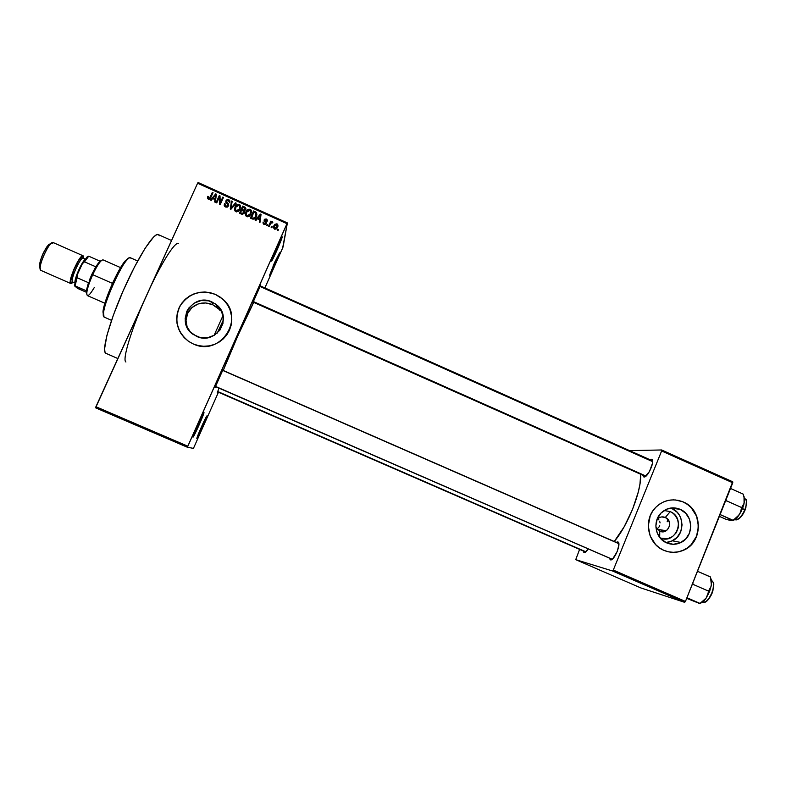 <?xml version="1.0" encoding="UTF-8"?>
<svg xmlns="http://www.w3.org/2000/svg" width="786" height="786" viewBox="0 0 786 786"><rect width="100%" height="100%" fill="white"/><g stroke="black" fill="none" stroke-linecap="round" stroke-linejoin="round"><path stroke-width="1.18" d="M206.983 415.823L201.373 429.765L196.932 437.969C197.777 434.855 204.792 419.076 206.531 416.374L206.983 415.823C207.74 415.882 197.257 439.423 196.814 438.667L201.442 426.906L206.983 415.823M279.57 252.807L269.726 275.198L279.57 252.807C279.335 255.067 269.136 277.979 269.677 275.031L274.943 261.836L279.57 252.807M282.243 236.861L276.564 251.166L271.74 260.127C272.663 256.649 279.787 240.31 281.693 237.264L282.243 236.861C281.948 239.524 270.974 264.155 271.583 260.775L277.281 246.401L282.243 236.861M203.967 412.503L197.944 427.555L193.13 436.25C194.113 432.683 201.412 416.305 203.387 413.19L203.967 412.503C204.822 412.611 193.523 437.979 192.983 437.144L197.934 424.42L203.967 412.503M659.768 531.198C668.129 535.266 673.926 520.872 665.31 517.463L670.222 511.617C686.286 517.945 676.147 544.934 660.23 538.076L667.56 538.705L672.492 536.612L676.274 532.712L678.328 527.603L678.603 524.832L677.581 519.379L674.643 514.742L672.58 512.953L670.222 511.617L665.31 517.463C670.753 521.55 671.048 525.991 666.184 530.766L659.768 531.198L655.878 527.062L659.768 531.198L659.67 537.369L659.768 531.198M658.992 520.008L657.961 518.691L658.992 520.008M660.073 522.887L659.7 521.423L660.073 522.887M659.719 525.706L659.022 526.954L659.719 525.706M658 528.025L659.022 526.954L658 528.025M661.566 516.933L665.31 517.463L661.566 516.933M665.978 542.556L672.413 540.827C685.431 535.011 684.852 513.464 671.568 508.287L680.096 509.299C693.645 514.575 694.244 536.553 680.971 542.487C676.245 544.737 671.45 544.865 666.607 542.851L660.928 538.852L657.155 532.898L655.848 525.893L657.214 518.927L661.036 513.042L666.725 509.151L673.425 507.844L680.096 509.299L685.746 513.297L689.499 519.232L690.806 526.198L689.46 533.154L685.667 539.029L679.988 542.939L673.297 544.285L666.607 542.851C655.052 538.282 652.164 520.696 661.606 512.492C667.167 507.707 673.337 506.646 680.096 509.299L670.89 508.011M683.063 501.93L687.396 504.396L691.189 507.687L696.592 516.235L698.479 526.266L696.543 536.278L691.081 544.747L687.269 547.98L682.916 550.387L678.18 551.851L673.268 552.322L668.238 551.772C673.258 552.823 678.131 552.362 682.857 550.406C703.156 542.89 703.244 509.78 683.063 501.93L683.231 501.949C703.421 509.8 703.323 542.93 683.024 550.436C676.608 553.03 670.193 552.98 663.777 550.298L668.513 551.831L673.425 552.362L678.347 551.88L683.073 550.416L687.436 548.019L691.248 544.777L696.71 536.307L698.646 526.296L696.76 516.255L691.356 507.707L687.563 504.416L683.231 501.949L678.514 500.407L673.612 499.847L668.699 500.289L663.964 501.733L659.592 504.101L655.75 507.334L652.586 511.283L650.228 515.803L648.263 525.854L650.14 535.954L655.593 544.541L659.415 547.842L663.777 550.298C647.743 543.941 643.046 519.949 655.416 507.687C663.551 499.857 672.826 497.941 683.231 501.949L675.557 499.945M212.024 301.991L216.543 304.791C233.54 317.573 215.786 345.83 196.588 336.359L190.458 332.095L186.439 325.846L185.152 318.585L186.783 311.413L188.63 308.21L194.044 303.17L201.01 300.576L208.467 300.812L215.285 303.828L220.434 309.173L223.126 316.031L222.969 323.37L219.972 330.061L214.588 335.111L207.632 337.734L200.165 337.528L193.277 334.492C174.443 322.515 192.108 292.058 212.024 301.991L212.593 304.654L212.024 301.991M216.071 306.638L212.593 304.654L219.009 309.232L216.071 306.638M220.257 310.745L219.009 309.232L220.257 310.745M222.192 314.056L222.88 315.844L222.192 314.056M223.195 317.809L223.401 318.507M231.703 316.945C230.927 309.723 227.783 303.671 222.291 298.798L215.413 294.455L222.281 298.729C246.185 317.377 220.591 357.414 193.16 343.904L198.308 345.594L203.682 346.262L209.076 345.879L214.283 344.474L219.097 342.097L223.342 338.835L226.849 334.816L229.483 330.208L231.153 325.168L231.801 319.902L231.389 314.606L229.934 309.488L227.498 304.732L224.177 300.537L220.1 297.039L215.403 294.386L210.275 292.687L204.92 291.989L199.536 292.343L194.319 293.718L189.485 296.067L185.221 299.309L181.684 303.317L179.011 307.935L177.312 312.995L176.654 318.281L177.056 323.606L178.52 328.764L180.967 333.539L184.317 337.764L188.434 341.262L193.16 343.904L188.787 341.507C176.712 331.672 173.824 319.755 180.122 305.744C188.925 293.158 200.685 289.376 215.403 294.386L215.413 294.455C200.705 289.435 188.945 293.217 180.151 305.803C173.853 319.814 176.742 331.731 188.807 341.556M585.452 551.998L584.136 552.519L583.33 551.074L583.733 552.234L584.764 552.519L588.174 548.992C586.543 551.526 585.216 552.705 584.185 552.529L585.668 552.027L217.516 391.821M610.358 559.828L611.783 559.268L610.358 559.828L609.386 558.237L610.417 559.848L612.736 558.797L617.177 551.634L618.857 545.012L617.983 541.967C621.638 543.313 613.994 561.381 610.417 559.848L612.137 559.298L215.285 386.515M645.365 476.454L643.783 476.925L642.86 475.343L643.518 476.778L644.805 476.847L649.413 471.61L652.508 463.219L652.567 460.753L651.299 459.25L651.81 460.547L651.299 459.25L651.81 459.368C655.278 460.645 647.831 477.662 644.088 476.984L645.561 476.424L252.964 302.06M651.849 460.655L652.606 461.028L651.81 459.368M260.755 284.974L252.699 303.062L260.755 284.974M217.26 392.833L218.96 388.117L217.26 392.833M223.195 369.263L215.02 387.606L218.881 377.732L223.195 369.263M209.056 303.465L212.593 304.654L205.382 302.954L209.056 303.465M201.688 303.121L205.382 302.954L198.131 303.966L201.688 303.121M194.83 305.479L198.131 303.966L191.892 307.611L194.83 305.479M189.455 310.303L191.892 307.611L187.599 313.476L189.455 310.303M186.449 316.974L187.599 313.476L186.017 320.649L186.449 316.974M186.341 324.353L186.017 320.649L187.255 327.624M171.544 240.506L158.291 234.592C154.105 232.125 138.208 256.796 123.933 289.042C109.608 321.258 101.502 350.703 105.688 353.219L117.841 358.544M282.646 248.012L264.882 287.922L283.088 246.922L287.381 222.919L282.646 248.012M218.449 392.224L193.867 447.44L218.449 392.224M187.805 446.193L95.921 406.726L197.591 183.246L286.978 223.696L187.805 446.193L187.392 447.254L193.405 448.364L193.867 447.44L193.405 448.364L187.392 447.254L95.587 407.826L187.392 447.254L287.381 222.919L286.978 223.696L197.591 183.246L95.587 407.826L95.921 406.726L187.805 446.193M274.56 229.139L276.476 228.873L277.615 227.242L277.969 225.12L276.947 223.804L274.766 224.315L273.508 227.557L274.56 229.139L277.615 227.242L277.596 224.305L276.947 223.804L273.921 225.641L273.921 228.657L274.56 229.139M269.195 226.604L270.816 223.175L272.31 222.929L272.496 221.819L271.131 222.271L271.504 221.456L270.846 221.151L268.537 226.309L269.195 226.604L270.983 222.939L272.83 222.271L272.329 221.711L271.131 222.271L271.504 221.456L270.846 221.151L268.537 226.309L269.195 226.604M263.654 223.597L263.123 221.976L262.996 223.106L263.752 223.096L264.322 224.491L265.688 224.246L266.444 223.116L265.108 219.756L266.208 219.844L267.22 221.171L267.348 220.218L266.199 218.95L264.558 219.274L264.086 220.797L265.688 222.978L264.361 223.646L263.123 221.976L263.674 224.197L266.326 223.421L266.277 221.888L264.911 220.001L266.041 219.756L267.22 221.171L266.346 219.009L264.204 219.805L265.609 223.253L264.361 223.646L263.123 221.976L263.703 223.941M252.286 218.97L254.841 218.685L256.914 214.912L256.55 212.642L253.534 211.002L250.351 218.095L252.286 218.97C254.291 219.422 255.656 218.606 256.393 216.514L256.531 212.623L253.534 211.002L250.351 218.095L252.286 218.97M241.538 214.116L244.014 213.694L244.751 211.847L244.367 210.786L245.949 208.87L245.419 207.435L242.678 206.089L239.484 213.193L241.538 214.116L244.485 212.937L244.367 210.786L245.753 209.626L245.586 207.612L242.678 206.089L239.484 213.193L241.538 214.116M230.907 209.312L236.183 203.152L235.495 202.837L230.917 208.319L232.184 201.344L231.497 201.029L230.259 209.017L230.907 209.312L236.183 203.152L235.495 202.837L230.917 208.319L232.184 201.344L231.497 201.029L230.259 209.017L230.907 209.312M216.739 202.916L219.314 197.227L219.54 204.183L220.257 204.507L223.47 197.404L222.802 197.099L220.227 202.798L220.001 195.832L219.294 195.508L216.071 202.621L216.739 202.916L219.314 197.227L219.54 204.183L220.257 204.507L223.47 197.404L222.802 197.099L220.227 202.798L220.001 195.832L219.294 195.508L216.071 202.621L216.739 202.916M207.445 198.219L208.467 199.28L209.901 198.956L213.026 192.678L212.358 192.374L209.43 198.337L208.359 198.141L208.526 196.539L207.818 196.333L207.425 198.101L208.261 199.192L210.845 197.502L213.026 192.678L212.358 192.374L209.626 198.17L208.408 198.19L208.526 196.539L207.818 196.333L207.445 198.219M211.169 200.401L212.701 198.534L215.01 199.575L214.617 201.963L215.315 202.277L216.415 194.211L215.718 193.896L210.471 200.086L211.169 200.401L212.701 198.534L215.01 199.575L214.617 201.963L215.315 202.277L216.415 194.211L215.718 193.896L210.471 200.086L211.169 200.401M225.543 207.003L227.301 207.111L228.539 205.873L228.608 204.213L226.447 201.688L227.046 200.518L228.107 200.41L229.748 202.69L229.915 200.951L228.706 199.664L227.075 199.585L225.808 201.118L226.004 202.631L227.911 204.665L227.557 206.04L225.661 206.02L225.13 203.82L224.423 203.613L224.216 205.549L225.317 206.885L228.539 205.873L228.294 203.731L226.722 202.297L226.594 201.078L228.353 200.499L229.748 202.69L229.532 200.253L228.706 199.664L225.946 200.754L226.24 202.945L227.694 204.321L227.871 205.588L225.975 206.197L225.13 203.82L224.423 203.613L224.668 206.374L225.543 207.003M234.542 209.724L235.171 211.149L236.547 211.886L239.082 210.854L240.673 207.18L240.251 205.313L239.062 204.35L236.596 204.802L234.493 209.027L235.938 211.699L238.325 211.473L240.133 209.214L240.044 205.028L239.229 204.419C237.166 204.065 235.751 204.92 234.985 206.993L234.542 209.724M245.419 214.637L246.047 216.062L247.413 216.798L249.948 215.757L251.53 212.092L251.255 210.481L249.928 209.263L247.462 209.715L245.37 213.939L246.814 216.612L249.191 216.376L250.999 214.126L250.921 209.96L250.086 209.331C248.032 208.978 246.617 209.842 245.861 211.906L245.419 214.637M255.853 220.581L257.376 218.724L259.655 219.756L259.282 222.124L259.97 222.438L261.04 214.401L260.353 214.087L255.165 220.267L255.853 220.581L257.376 218.724L259.655 219.756L259.282 222.124L259.97 222.438L261.04 214.401L260.353 214.087L255.165 220.267L255.853 220.581M267.319 225.759L267.771 224.747L267.112 224.442L266.66 225.464L267.319 225.759L267.771 224.747L267.112 224.442L266.66 225.464L267.319 225.759M271.828 227.793L272.28 226.781L271.622 226.486L271.17 227.498L271.828 227.793L272.28 226.781L271.622 226.486L271.17 227.498L271.828 227.793M278.038 230.603L278.49 229.591L277.831 229.286L277.379 230.298L278.038 230.603L278.49 229.591L277.831 229.286L277.379 230.298L278.038 230.603M198.101 182.499L287.381 222.919L198.101 182.499L197.591 183.246L198.101 182.499M144.496 300.055L150.028 287.892M685.461 601.437L613.296 570.066L661.625 450.968L732.768 482.8L685.461 601.437L684.645 602.322L640.865 587.938L575.725 559.652L612.53 570.98L684.645 602.322L640.865 587.938L575.725 559.652L579.587 549.443L575.725 559.652L612.53 570.98L613.296 570.066L612.53 570.98L684.645 602.322L685.461 601.437L732.719 481.779L732.768 482.8L661.625 450.968L613.296 570.066L685.461 601.437M629.507 450.594L661.635 449.975L732.719 481.779L661.635 449.975L661.625 450.968L661.635 449.975L629.507 450.594M672.757 507.844L672.531 508.404L672.757 507.844M668.031 519.566L667.137 521.796L668.031 519.566M651.299 459.25L649.993 459.731L651.299 459.25M617.727 541.868L616.165 542.34L617.727 541.868M614.239 541.495L624.113 526.875L632.484 509.544L638.32 491.918L639.971 483.95L640.688 474.38C641.661 490.69 628.053 525.372 614.239 541.495M253.701 302.384C246.598 315.648 230.829 350.851 223.224 370.471L237.952 335.563L253.701 302.384M215.688 386.692L215.02 387.606L215.688 386.692M253.367 302.237L252.758 303.15L253.367 302.237M125.917 362.002C121.879 360.194 131.901 327.379 147.237 293.925C160.943 263.624 175.101 241.204 178.393 243.572M106.287 353.484L105.049 352.354L104.567 348.886L106.916 335.416L113.459 314.901L123.215 290.682L134.475 267.014L145.253 248.052L153.732 236.861L156.699 234.68L158.3 234.601M158.664 234.837L159.263 235.771M202.621 424.283L200.184 429.765L202.621 424.283M275.051 261.591L273.223 265.786L275.051 261.591M278.47 243.758L274.285 253.367L278.47 243.758M200.253 419.37L195.616 429.775L200.253 419.37M207.573 198.612L207.818 196.333L208.251 197.424L207.573 198.612M208.801 199.349L208.663 198.377L208.801 199.349M209.744 199.074L209.626 198.17L209.744 199.074M209.96 198.887L212.358 192.374L212.662 193.484L209.96 198.887M212.751 198.553L213.311 197.885L212.751 198.553M215.796 194.957L215.718 193.896L215.796 194.957M214.883 202.081L215.01 199.575L214.883 202.081M215.669 197.05L215.276 199.644L213.428 198.819L213.311 197.807L215.777 194.81L215.698 196.844M215.777 194.81L215.276 199.644L215.492 196.441L215.158 198.642L213.311 197.807L213.428 198.819L215.276 199.644L215.158 198.642L213.311 197.807L215.777 194.81M216.543 202.827L219.294 195.508L220.031 196.814L219.392 196.529L216.543 202.827M220.326 203.78L222.802 197.099L223.096 198.2L220.326 203.78M219.608 204.213L219.314 197.227L219.608 204.213M224.226 205.588L224.423 203.613L224.953 204.724L224.324 205.126M225.071 205.293L226.103 207.19L225.11 206.168M227.871 206.689L227.911 205.5M225.847 202.297L225.946 200.754L226.024 201.747L226.751 200.813L225.887 202.11M228.402 200.528L228.706 199.664L229.964 201.933L228.402 200.528M226.525 202.562L228.362 204.714L228.294 203.731L228.716 205.323M228.667 205.195L227.38 203.829M227.134 203.623L226.574 202.955M230.445 209.105L231.497 201.029L232.017 202.238L231.546 202.022L230.445 209.105M230.966 209.243L230.917 208.319L230.966 209.243M231.398 208.732L231.703 207.327L231.762 208.3L235.535 203.829L235.495 202.837L235.584 203.849L231.398 208.732M234.552 209.764L234.985 206.993L235.024 207.966L236.586 205.804L234.601 209.292M238.885 205.264L239.229 204.419L240.654 207.376L238.915 205.274M239.818 208.978L239.927 207.17L239.484 208.899L236.311 210.864L235.721 210.432L235.643 207.308L238.856 205.254L239.936 207.799M239.504 209.862L238.531 211.336L239.484 208.899L239.504 209.862M235.279 210.206L236.34 211.817L236.311 210.864L236.478 211.876L235.387 210.697M245.851 209.056L242.687 207.062L239.858 213.36L242.678 206.089L242.687 207.062L244.731 207.985L244.731 207.023L245.89 209.214M243.739 213.763L243.817 212.642L241.921 213.291L242.206 214.352L240.536 213.605L240.516 212.652L241.636 210.167L243.729 211.277L243.827 213.596L243.886 212.475M245.085 210.275L245.065 209.361M243.984 211.1L243.974 210.147L243.257 209.901L243.257 210.854L243.984 211.1L242.029 210.294L242.962 207.219L244.977 208.27L244.161 211.11M245.036 209.44L245.036 210.402L245.036 209.44L243.974 210.147L242.009 209.341L242.029 210.294L243.257 210.854L243.257 209.901L242.009 209.341L242.962 207.219L244.967 208.251L245.036 209.44M242.648 213.507L242.658 214.401L242.648 213.507L240.516 212.652L240.536 213.605L241.931 214.234L241.921 213.291L240.516 212.652L241.636 210.167L243.876 211.493L243.739 212.819L242.648 213.507M245.399 214.48L245.861 211.906L245.851 212.859L247.138 210.943M250.636 213.861L248.71 215.747L247.177 215.777L247.374 216.789L246.215 214.657L246.745 211.748L248.661 210.029L250.331 210.638L250.341 213.812L247.177 215.777L246.578 215.335L246.509 212.22L250.076 210.294L250.086 209.331L251.5 212.456L249.742 210.167M246.873 211.218L245.438 214.185M249.722 210.167L250.783 211.788L250.321 214.745L250.763 213.035M250.321 214.745L249.113 216.425L250.321 214.745M246.136 214.342L247.177 216.71L246.215 215.59M255.568 212.898L253.505 211.955L250.675 218.243L253.534 211.002L253.505 211.955L255.342 212.79L255.381 211.837L255.342 212.79L256.324 213.389L256.374 212.446L256.845 214.323M256.658 213.821L256.108 213.203M256.157 215.649L255.843 216.779M254.978 218.37L255.735 216.199L254.693 217.82L252.571 218.105L253.072 219.215L251.363 218.488L253.819 212.132L255.872 213.222L255.244 217.987M254.3 219.048L254.693 217.82L254.448 218.94M255.696 217.133L256.157 214.971M252.571 218.105L251.382 217.565L251.363 218.488L252.542 219.029L252.571 218.105L251.382 217.565L253.819 212.132L255.872 213.222L256.157 214.942L254.595 217.919L252.571 218.105M255.696 220.512L260.294 215.02L260.353 214.087L260.372 215.059L255.696 220.512M260.412 215.079L260.923 215.305L260.412 215.079M259.36 222.163L259.655 219.756L259.36 222.163M260.137 217.152L259.753 219.746L257.916 218.921L257.965 217.987L260.412 215L260.235 216.533M260.412 215L259.753 219.746L260.127 216.622L259.802 218.822L257.965 217.987L257.916 218.921L259.753 219.746L259.802 218.822L257.965 217.987L260.412 215M264.293 224.482L264.361 223.646L264.293 224.482M266.267 219.893L266.346 219.009L266.267 219.893M267.024 220.542L267.25 221.062M264.794 221.043L265.471 222.074L265.55 221.161L266.405 223.224M266.051 222.635L264.784 221.18M266.926 225.582L267.112 224.442L266.926 225.582M268.792 226.427L270.846 221.151L271.15 222.251L268.792 226.427M271.072 222.841L271.131 222.271L271.072 222.841M271.828 222.595L272.329 221.711L272.437 222.772L271.828 222.595M271.416 227.616L271.622 226.486L271.936 227.567L271.416 227.616M275.002 224.914L273.499 227.419L273.921 225.641L273.813 226.535L275.375 224.708M276.829 224.668L276.947 223.804L276.829 224.668M277.88 226.26L276.937 224.757L277.89 226.476M275.827 229.188L276.927 226.997L274.913 228.412L274.579 225.936L276.603 224.531L276.81 227.891L277.114 226.908M274.53 229.129L274.255 227.409M274.913 228.412L274.805 229.237L274.255 227.439L274.579 225.936L275.611 224.619L276.603 224.531L277.065 226.682L276.181 228.127L274.913 228.412M277.596 230.406L277.831 229.286L278.136 230.367L277.596 230.406M238.856 205.254L239.877 206.59L239.484 208.899L237.844 210.835L236.311 210.864L235.24 209.243L235.643 207.308L236.841 205.568L238.856 205.254M227.508 304.791L224.187 300.596L220.109 297.098L215.413 294.455L210.294 292.746L204.93 292.058L199.546 292.402L194.339 293.777L189.505 296.135L185.241 299.378L181.704 303.376L179.041 307.994L177.341 313.044L176.683 318.34L177.086 323.665L179.689 331.328M231.683 316.797L229.944 309.546M668.228 542.261L671.45 541.269L677.021 537.437L680.745 531.68L682.071 524.861L680.794 518.033L679.222 514.928L677.1 512.207L671.568 508.287M664.16 510.497L670.222 511.617L664.16 510.497M656.939 519.644L658.187 518.387C660.397 516.756 662.775 516.451 665.31 517.463C662.048 516.255 659.258 516.982 656.939 519.644M137.668 260.991L130.456 257.788C125.387 253.269 98.299 313.919 104.017 317.004L103.556 313.005C104.351 301.971 119.285 268.065 126.87 260.058C128.914 257.759 130.26 257.15 130.918 258.24M128.757 258.26L125.534 260.53C118.185 268.281 103.762 301.009 102.995 311.698L103.516 315.717L102.976 311.895L104.597 304.28L112.919 282.361L120.926 267.063L124.463 261.836L127.99 258.427M104.017 317.004L111.533 320.354M214.067 335.425L223.028 315.52L214.067 335.425M217.231 333.126L223.411 319.902L217.231 333.126M585.914 551.821L217.643 391.477L585.914 551.821M618.828 543.676L222.438 370.304L618.828 543.676M612.196 559.259L215.344 386.329M253.171 301.46L646.004 476.07L253.171 301.46M259.763 286.389L652.635 461.628M101.581 260.402L99.311 261.777L95.774 266.798L91.824 274.402L92.719 274.678C95.627 268.448 98.26 263.998 100.628 261.306L99.311 261.777M120.582 267.623L103.084 259.881C100.913 259.891 97.454 264.823 92.719 274.678L112.457 283.382L92.719 274.678C87.619 286.418 85.831 293.384 87.354 295.575L104.892 303.268M218.547 330.14L219.579 330.592L218.547 330.14M94.359 287.411C89.319 295.939 86.784 297.727 86.765 292.795C87.285 288.374 89.27 282.331 92.719 274.678L91.824 274.402L89.191 280.681L95.774 266.798L101.139 260.402M86.725 294.121L86.293 290.781L86.725 294.121M74.709 285.799L77.568 288.393L86.175 292.176L77.568 288.393L74.415 285.79L77.224 274.854L77.136 277.723L88.454 282.705L86.293 290.781L88.454 282.705L77.136 277.723L77.224 274.854L82.334 263.772L84.485 261.807L95.774 266.798L84.485 261.807L88.72 256.197L86.696 257.366L82.334 263.772L86.912 257.14L88.72 256.197L82.334 263.772L77.224 274.854L74.415 285.79L86.293 290.781L75.043 285.839L77.136 277.723L75.043 285.839L74.444 285.18M99.94 261.149L88.72 256.197L99.94 261.149M83.139 258.191C80.29 256.983 69.964 280.238 72.597 281.948L71.123 282.479C68.077 280.376 80.673 253.121 82.903 256.973L83.228 258.221M85.261 259.115L83.257 258.23C80.653 256.275 69.905 280.16 72.597 281.948L74.768 282.95M83.11 255.794L53.193 242.569C49.646 240.044 37.021 268.036 40.685 270.305L70.671 283.471C67.498 281.417 80.064 253.495 83.11 255.794L83.65 258.407L83.355 255.99L81.105 256.845L77.421 262.092L73.579 269.981L70.278 281.535L71.231 283.648L73.157 282.243L70.858 283.599M72.371 282.331L71.123 282.479L70.76 280.69L73.835 269.962L78.61 260.638L81.705 257.002L82.903 256.973M50.569 243.385L46.688 247.01L43.112 253.436L40.332 260.677L39.428 267.338M85.055 259.409L79.072 269.215L76.104 276.76L74.867 282.243C75.083 277.153 81.213 263.241 84.819 259.655L85.055 259.409M71.123 282.479L72.597 281.948M40.685 270.305L40.165 267.741C40.282 262.013 46.551 247.786 50.687 243.837L53.477 242.786M51.002 243.532L48.634 244.574C43.741 250.832 40.636 257.887 39.31 265.727L39.781 268.006M710.465 577.012L697.487 571.275L710.446 576.944L711.527 582.927L711.016 586.611L708.461 591.092L693.144 584.401L691.965 585.118L693.144 584.401L692.378 584.096L693.144 584.401L692.78 583.084L693.144 584.401L708.461 591.092L707.803 594.688L706.142 598.107L699.953 603.481L686.689 598.352L699.108 603.304M711.703 580.628C714.091 582.249 714.14 586.317 711.851 592.841C714.12 586.395 714.091 582.328 711.762 580.648L711.477 580.53M712.195 593.027L711.851 592.841C708.795 599.62 705.72 602.793 702.625 602.361M686.944 597.724L699.933 603.383L686.944 597.724M701.2 602.882L706.142 598.107L709.542 591.691L711.409 584.843L711.242 579.449M702.301 602.223L702.586 602.351C705.681 602.833 708.775 599.669 711.851 592.841M713.6 583.802L712.882 590.954M711.271 595.022L707.921 600.003L705.582 601.811M702.949 601.722C705.867 602.911 708.943 600.003 712.165 593.017C709.218 599.227 706.476 602.371 703.971 602.459M709.493 589.736L706.142 598.107L709.493 589.736M700.179 603.245C702.065 602.764 704.05 601.054 706.142 598.107L699.953 603.481L698.685 603.206M710.446 576.944L711.409 584.843L710.888 578.525M733.2 520.43L737.209 517.385L741.09 511.696L743.782 504.917L744.509 499.886L743.34 494.188L730.518 488.45L743.34 494.188L744.509 499.886L744.077 503.374L741.65 507.55L726.48 500.8L725.301 501.547L726.48 500.8L741.65 507.55L740.933 511.254L739.233 514.781L742.652 508.326L741.65 507.55L740.235 513.052L737.975 516.363L732.974 520.253L720.114 514.545L732.945 520.499L726.225 519.399L719.387 516.363L726.225 519.399L731.471 520.666M737.651 519.418C740.481 518.112 742.986 514.938 745.148 509.878L744.863 509.652C741.65 516.716 738.398 520.106 735.097 519.821M734.674 519.644L735.018 519.792C738.28 520.214 741.571 516.844 744.863 509.652L742.524 508.621L744.863 509.652C746.975 503.738 746.955 500.024 744.794 498.53L744.489 498.393M726.48 500.8L726.097 499.542L726.48 500.8M744.028 496.555L744.077 503.374L741.65 507.55L742.652 508.326L744.43 501.704L744.106 496.752M744.263 511.882L742.082 515.508L738.457 519.035M746.415 501.144L745.855 507.864M744.656 498.471C746.955 499.857 747.014 503.58 744.863 509.652L745.148 509.878M732.925 520.519C734.939 519.841 737.042 517.925 739.233 514.781L732.945 520.499L731.501 520.676M657.125 529.204L666.184 530.766M672.413 540.827L680.971 542.487M216.543 304.791L217.024 307.365M618.513 543.372L617.983 541.967M645.178 476.365L643.783 476.925M585.423 551.978L584.136 552.519M208.408 198.19L208.545 199.202M225.356 205.755L225.435 206.728M229.532 200.253L229.591 201.255M226.722 202.297L226.8 203.289M228.284 203.712L228.343 204.694M240.044 205.028L240.064 206.011M235.721 210.432L235.751 211.385M245.586 207.612L245.586 208.585M250.921 209.96L250.901 210.913M246.578 215.335L246.578 216.268M256.531 212.623L256.482 213.566M263.939 223.342L263.87 224.246M267.043 219.53L266.955 220.444M264.99 220.611L264.911 221.524M266.277 221.888L266.189 222.792M272.654 221.976L272.585 222.585M277.596 224.305L277.468 225.209M274.52 228.117L274.412 229.001M103.556 313.005L102.995 311.698M126.87 260.058L125.534 260.53M222.517 370.157L618.808 543.499M652.242 460.734L260.087 285.79M86.765 292.795L86.214 291.508M88.003 256.894L86.696 257.366M40.165 267.741L39.31 265.727M50.687 243.837L48.634 244.574M712.804 581.601C712.322 582.947 715.653 579.665 712.195 593.008M736.335 519.91L740.628 517.326L745.177 509.878M745.796 499.464C747.054 499.218 746.857 502.676 745.197 509.839"/></g></svg>
